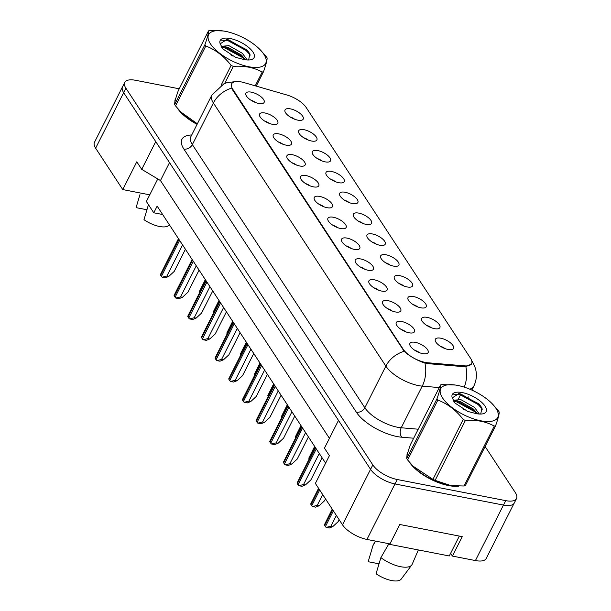 <?xml version="1.0" encoding="UTF-8"?>
<svg xmlns="http://www.w3.org/2000/svg" width="611" height="611" viewBox="0 0 611 611"><rect width="100%" height="100%" fill="white"/><g stroke="black" fill="none" stroke-linecap="round" stroke-linejoin="round"><path stroke-width="0.92" d="M427.081 317.361A10.196 4.117 -153.2 0 1 437.545 322.646A10.196 4.117 -153.2 0 1 439.072 328.405A10.196 4.117 -153.2 0 1 434.482 328.649A10.196 4.117 -153.2 0 1 421.521 319.538A10.196 4.117 -153.2 0 1 427.081 317.361M431.29 327.717A6.118 2.467 26.8 0 0 426.692 325.396M413.418 296.511A10.196 4.117 -153.2 0 1 423.881 301.796A10.196 4.117 -153.2 0 1 425.401 307.562A10.196 4.117 -153.2 0 1 420.819 307.799A10.196 4.117 -153.2 0 1 407.85 298.695A10.196 4.117 -153.2 0 1 413.418 296.511M417.626 306.867A6.118 2.467 26.8 0 0 413.021 304.545M399.754 275.66A10.196 4.117 -153.2 0 1 410.21 280.953A10.196 4.117 -153.2 0 1 411.738 286.712A10.196 4.117 -153.2 0 1 407.155 286.949A10.196 4.117 -153.2 0 1 394.187 277.845A10.196 4.117 -153.2 0 1 399.754 275.66M403.963 286.017A6.118 2.467 26.8 0 0 399.357 283.695M386.083 254.81A10.196 4.117 -153.2 0 1 396.547 260.103A10.196 4.117 -153.2 0 1 398.074 265.861A10.196 4.117 -153.2 0 1 393.484 266.098A10.196 4.117 -153.2 0 1 380.516 256.994A10.196 4.117 -153.2 0 1 386.083 254.81M390.292 265.174A6.118 2.467 26.8 0 0 385.686 262.845M372.42 233.96A10.196 4.117 -153.2 0 1 382.876 239.252A10.196 4.117 -153.2 0 1 384.403 245.011A10.196 4.117 -153.2 0 1 379.821 245.248A10.196 4.117 -153.2 0 1 366.852 236.144A10.196 4.117 -153.2 0 1 372.42 233.96M376.628 244.324A6.118 2.467 26.8 0 0 372.023 241.994M358.756 213.109A10.196 4.117 -153.2 0 1 369.212 218.402A10.196 4.117 -153.2 0 1 370.74 224.161A10.196 4.117 -153.2 0 1 366.157 224.397A10.196 4.117 -153.2 0 1 353.189 215.293A10.196 4.117 -153.2 0 1 358.756 213.109M362.957 223.473A6.118 2.467 26.8 0 0 358.359 221.144M345.085 192.259A10.196 4.117 -153.2 0 1 355.549 197.552A10.196 4.117 -153.2 0 1 357.068 203.31A10.196 4.117 -153.2 0 1 352.486 203.555A10.196 4.117 -153.2 0 1 339.517 194.443A10.196 4.117 -153.2 0 1 345.085 192.259M349.293 202.623A6.118 2.467 26.8 0 0 344.688 200.293M331.422 171.408A10.196 4.117 -153.2 0 1 341.877 176.701A10.196 4.117 -153.2 0 1 343.405 182.46A10.196 4.117 -153.2 0 1 338.822 182.704A10.196 4.117 -153.2 0 1 325.854 173.593A10.196 4.117 -153.2 0 1 331.422 171.408M335.63 181.773A6.118 2.467 26.8 0 0 331.025 179.451M317.751 150.566A10.196 4.117 -153.2 0 1 328.214 155.851A10.196 4.117 -153.2 0 1 329.741 161.609A10.196 4.117 -153.2 0 1 325.151 161.854A10.196 4.117 -153.2 0 1 312.19 152.75A10.196 4.117 -153.2 0 1 317.751 150.566M321.959 160.922A6.118 2.467 26.8 0 0 317.353 158.6M304.087 129.715A10.196 4.117 -153.2 0 1 314.543 135.008A10.196 4.117 -153.2 0 1 316.07 140.767A10.196 4.117 -153.2 0 1 311.488 141.004A10.196 4.117 -153.2 0 1 298.519 131.9A10.196 4.117 -153.2 0 1 304.087 129.715M308.295 140.072A6.118 2.467 26.8 0 0 303.69 137.75M290.424 108.865A10.196 4.117 -153.2 0 1 300.879 114.158A10.196 4.117 -153.2 0 1 302.407 119.916A10.196 4.117 -153.2 0 1 297.824 120.153A10.196 4.117 -153.2 0 1 284.856 111.049A10.196 4.117 -153.2 0 1 290.424 108.865M294.632 119.221A6.118 2.467 26.8 0 0 290.026 116.9M440.752 338.204A10.196 4.117 -153.2 0 1 451.208 343.497A10.196 4.117 -153.2 0 1 452.736 349.255A10.196 4.117 -153.2 0 1 448.153 349.5A10.196 4.117 -153.2 0 1 435.185 340.388A10.196 4.117 -153.2 0 1 440.752 338.204M444.961 348.568A6.118 2.467 26.8 0 0 440.355 346.238M401.656 321.501A10.196 4.117 -153.2 0 1 412.12 326.793A10.196 4.117 -153.2 0 1 413.647 332.552A10.196 4.117 -153.2 0 1 409.057 332.789A10.196 4.117 -153.2 0 1 396.096 323.685A10.196 4.117 -153.2 0 1 401.656 321.501M405.864 331.857A6.118 2.467 26.8 0 0 401.267 329.535M387.993 300.65A10.196 4.117 -153.2 0 1 398.456 305.943A10.196 4.117 -153.2 0 1 399.976 311.702A10.196 4.117 -153.2 0 1 395.393 311.938A10.196 4.117 -153.2 0 1 382.425 302.835A10.196 4.117 -153.2 0 1 387.993 300.65M392.201 311.014A6.118 2.467 26.8 0 0 387.595 308.685M374.329 279.8A10.196 4.117 -153.2 0 1 384.785 285.093A10.196 4.117 -153.2 0 1 386.312 290.851A10.196 4.117 -153.2 0 1 381.73 291.088A10.196 4.117 -153.2 0 1 368.761 281.984A10.196 4.117 -153.2 0 1 374.329 279.8M378.537 290.164A6.118 2.467 26.8 0 0 373.932 287.834M360.658 258.949A10.196 4.117 -153.2 0 1 371.121 264.242A10.196 4.117 -153.2 0 1 372.649 270.001A10.196 4.117 -153.2 0 1 368.059 270.238A10.196 4.117 -153.2 0 1 355.09 261.134A10.196 4.117 -153.2 0 1 360.658 258.949M364.866 269.314A6.118 2.467 26.8 0 0 360.261 266.984M346.995 238.099A10.196 4.117 -153.2 0 1 357.45 243.392A10.196 4.117 -153.2 0 1 358.978 249.151A10.196 4.117 -153.2 0 1 354.395 249.395A10.196 4.117 -153.2 0 1 341.427 240.283A10.196 4.117 -153.2 0 1 346.995 238.099M351.203 248.463A6.118 2.467 26.8 0 0 346.597 246.134M333.331 217.249A10.196 4.117 -153.2 0 1 343.787 222.541A10.196 4.117 -153.2 0 1 345.314 228.3A10.196 4.117 -153.2 0 1 340.732 228.545A10.196 4.117 -153.2 0 1 327.763 219.433A10.196 4.117 -153.2 0 1 333.331 217.249M337.539 227.613A6.118 2.467 26.8 0 0 332.934 225.291M319.66 196.406A10.196 4.117 -153.2 0 1 330.123 201.691A10.196 4.117 -153.2 0 1 331.651 207.45A10.196 4.117 -153.2 0 1 327.061 207.694A10.196 4.117 -153.2 0 1 314.092 198.59A10.196 4.117 -153.2 0 1 319.66 196.406M323.868 206.762A6.118 2.467 26.8 0 0 319.263 204.441M305.996 175.556A10.196 4.117 -153.2 0 1 316.452 180.848A10.196 4.117 -153.2 0 1 317.98 186.607A10.196 4.117 -153.2 0 1 313.397 186.844A10.196 4.117 -153.2 0 1 300.429 177.74A10.196 4.117 -153.2 0 1 305.996 175.556M310.205 185.912A6.118 2.467 26.8 0 0 305.599 183.59M292.325 154.705A10.196 4.117 -153.2 0 1 302.789 159.998A10.196 4.117 -153.2 0 1 304.316 165.757A10.196 4.117 -153.2 0 1 299.726 165.993A10.196 4.117 -153.2 0 1 286.765 156.89A10.196 4.117 -153.2 0 1 292.325 154.705M296.534 165.069A6.118 2.467 26.8 0 0 291.928 162.74M278.662 133.855A10.196 4.117 -153.2 0 1 289.118 139.148A10.196 4.117 -153.2 0 1 290.645 144.906A10.196 4.117 -153.2 0 1 286.063 145.143A10.196 4.117 -153.2 0 1 273.094 136.039A10.196 4.117 -153.2 0 1 278.662 133.855M282.87 144.219A6.118 2.467 26.8 0 0 278.265 141.889M264.998 113.004A10.196 4.117 -153.2 0 1 275.454 118.297A10.196 4.117 -153.2 0 1 276.982 124.056A10.196 4.117 -153.2 0 1 272.399 124.293A10.196 4.117 -153.2 0 1 259.431 115.189A10.196 4.117 -153.2 0 1 264.998 113.004M269.207 123.369A6.118 2.467 26.8 0 0 264.601 121.039M251.327 92.154A10.196 4.117 -153.2 0 1 261.791 97.447A10.196 4.117 -153.2 0 1 263.318 103.206A10.196 4.117 -153.2 0 1 258.728 103.45A10.196 4.117 -153.2 0 1 245.759 94.338A10.196 4.117 -153.2 0 1 251.327 92.154M255.535 102.518A6.118 2.467 26.8 0 0 250.93 100.189M415.327 342.351A10.196 4.117 -153.2 0 1 425.783 347.636A10.196 4.117 -153.2 0 1 427.31 353.402A10.196 4.117 -153.2 0 1 422.728 353.639A10.196 4.117 -153.2 0 1 409.76 344.535A10.196 4.117 -153.2 0 1 415.327 342.351M419.536 352.707A6.118 2.467 26.8 0 0 414.93 350.386M464.467 365.852A18.353 7.408 -153.2 0 0 471.623 363.606A18.353 7.408 -153.2 0 0 470.577 358.313L306.157 107.475A18.353 7.408 26.8 0 0 286.926 95.003L244.125 82.615A18.353 7.408 -153.2 0 0 231.645 83.829A18.353 7.408 -153.2 0 0 232.692 89.114L403.199 349.248A18.353 7.408 26.8 0 0 425.195 362.392A18.353 7.408 26.8 0 0 427.753 362.758L464.467 365.852L464.039 366.692M450.613 553.322L452.423 556.079L475.427 560.562A20.392 8.226 26.8 0 0 486.226 558.462L514.027 503.426M342.511 524.826L370.556 469.309L338.486 420.391L324.464 448.146L329.398 455.669L315.375 483.423L342.511 524.826A20.392 8.226 26.8 0 0 366.951 539.437L389.955 543.912L399.77 524.482L462.237 536.649L452.423 556.079M122.773 86.357A20.392 8.226 26.8 0 0 122.506 86.793L94.468 142.302A20.392 8.226 26.8 0 0 95.629 148.183L122.765 189.578L149.741 194.833L157.768 178.947M162.641 214.514L153.773 212.788L157.142 206.121L325.617 463.153M122.506 86.793A20.392 8.226 26.8 0 0 123.666 92.666L155.736 141.592L141.721 169.346L160.456 180.551L169.514 162.61M160.456 180.551L329.421 438.324M370.556 469.309A20.392 8.226 26.8 0 0 370.579 469.347A20.392 8.226 26.8 0 0 395.019 483.958L503.487 505.083A20.392 8.226 26.8 0 0 514.294 502.99L516.532 498.553A20.392 8.226 26.8 0 0 515.371 492.672L485.119 446.519M141.721 169.346L136.788 161.823L122.765 189.578M153.773 212.788L146.373 201.493L149.741 194.833M448.535 485.569A32.627 13.167 26.8 0 0 458.617 486.165A32.627 13.167 26.8 0 1 448.535 485.569A32.627 13.167 26.8 0 1 409.408 462.145A32.627 13.167 26.8 0 0 448.535 485.569M471.501 363.942L465.849 366.684L464.085 366.699L427.372 363.598L422.652 362.323C415.19 359.405 409.019 355.724 404.154 351.272L232.44 89.702M179.244 88.801L135.573 80.293A20.392 8.226 26.8 0 0 124.774 82.393L122.528 86.831A20.392 8.226 26.8 0 0 123.697 92.704L370.579 469.347L372.825 464.91A20.392 8.226 26.8 0 0 397.257 479.52L505.732 500.646A20.392 8.226 26.8 0 0 516.532 498.553M407.942 452.171A32.627 13.167 26.8 0 0 407.575 452.789A32.627 13.167 26.8 0 0 406.995 455.982A32.627 13.167 26.8 0 1 407.575 452.789A32.627 13.167 26.8 0 1 407.942 452.171M175.861 98.104A32.627 13.167 26.8 0 0 175.494 98.73A32.627 13.167 26.8 0 0 174.914 101.915A32.627 13.167 26.8 0 1 175.494 98.73A32.627 13.167 26.8 0 1 175.861 98.104M177.327 108.086A32.627 13.167 26.8 0 0 197.07 124.361A32.627 13.167 26.8 0 1 177.327 108.086M124.774 82.393A20.392 8.226 26.8 0 0 125.935 88.267L372.825 464.91M332.781 526.613L329.314 528.003L326.144 527.385L330.887 526.247L332.781 526.613L338.234 521.58L339.174 519.724M326.144 527.385A3.399 1.375 -153.2 0 1 325.411 526.583L324.67 525.46A3.399 1.375 -153.2 0 1 324.418 524.75L332.231 509.139M495.918 408.308A31.948 12.892 26.8 0 0 492.061 403.611A31.948 12.892 26.8 0 0 455.264 385.022A31.948 12.892 26.8 0 0 442.532 397.906A31.948 12.892 26.8 0 0 480.819 420.796A31.948 12.892 26.8 0 0 495.918 408.308M455.264 385.022L441.883 384.609A36.706 14.809 26.8 0 0 440.584 384.938L410.325 444.846C407.774 452.109 406.582 456.7 406.743 458.624A36.706 14.809 26.8 0 0 407.163 459.281A36.706 14.809 26.8 0 0 407.613 459.953L413.097 466.216L432.947 479.36A36.706 14.809 26.8 0 0 435.124 480.368L451.033 485.638L464.032 485.997L494.291 426.088A36.706 14.809 26.8 0 0 495.597 425.76C498.156 418.466 499.347 413.876 499.179 411.99A36.706 14.809 26.8 0 0 498.759 411.325A36.706 14.809 26.8 0 0 498.301 410.653L492.061 403.611M406.743 458.624L437.002 398.716C439.546 391.452 440.745 386.862 440.584 384.938M437.002 398.716A36.706 14.809 26.8 0 0 437.423 399.38A36.706 14.809 26.8 0 0 437.873 400.045L407.613 459.953M479.322 414.037L474.442 407.346L460.969 399.678L453.286 400.19M465.009 410.111L462.84 408.912M477.55 413.861L473.548 409.11L460.083 401.442L457.097 400.801L453.515 401.015M485.088 406.2A18.994 7.66 26.8 0 0 464.047 392.98A18.994 7.66 26.8 0 0 452.262 397.883L455.058 403.077L467.675 411.402L476.458 413.685A18.994 7.66 26.8 0 0 482.911 413.807A18.994 7.66 26.8 0 0 485.088 406.2M480.727 414.059L481.911 407.865L479.032 403.955L458.991 393.53L452.262 397.883M475.763 413.601L476.458 413.685M413.089 466.216L413.853 466.995A31.948 12.892 26.8 0 0 450.658 485.585L451.033 485.638M464.032 485.997A36.706 14.809 26.8 0 0 465.338 485.669L495.597 425.76M432.947 479.36L463.207 419.452A36.706 14.809 26.8 0 0 465.383 420.46L435.124 480.368M463.207 419.452C456.157 410.325 447.71 403.856 437.873 400.045M494.291 426.088C486.043 421.529 476.404 419.65 465.383 420.46M476.832 413.754L474.526 411.562L456.822 401.939L453.698 401.29M482.43 409.118L478.085 404.505L460.388 394.889L453.316 394.141M475.854 411.47L457.272 401.06L455.737 400.694M479.75 404.734L460.831 394.011L458.273 393.453M388.665 544.164L380.882 557.614A21.752 8.775 26.8 0 0 400.564 566.695A21.752 8.775 26.8 0 0 411.761 564.992A21.752 8.775 26.8 0 0 412.181 564.266L418.352 549.946M380.882 557.614L376.063 573.744A18.689 7.546 26.8 0 0 401.221 579.083L411.761 564.992M388.176 543.569L387.939 544.027L387.565 543.446M459.327 536.084L449.276 555.972L387.939 544.027M375.444 541.086L373.359 544.661A21.752 8.775 26.8 0 0 373.023 545.424A21.752 8.775 26.8 0 0 372.985 545.57L368.173 561.7L379.003 563.816M372.985 545.57L375.566 541.109M263.83 54.242A31.948 12.892 26.8 0 0 259.981 49.552A31.948 12.892 26.8 0 0 223.183 30.962A31.948 12.892 26.8 0 0 210.451 43.847A31.948 12.892 26.8 0 0 248.738 66.736A31.948 12.892 26.8 0 0 263.83 54.242M255.238 85.83L262.211 72.029A36.706 14.809 26.8 0 0 263.517 71.701C266.068 64.399 267.267 59.809 267.099 57.923A36.706 14.809 26.8 0 0 266.679 57.258A36.706 14.809 26.8 0 0 266.22 56.594L259.981 49.552M208.496 30.878L178.236 90.787C175.693 98.043 174.502 102.633 174.662 104.557L204.922 44.656C207.465 37.393 208.656 32.803 208.496 30.878A36.706 14.809 26.8 0 1 209.802 30.55L223.183 30.962M204.922 44.656A36.706 14.809 26.8 0 0 205.342 45.313A36.706 14.809 26.8 0 0 205.792 45.985L175.533 105.894L181.009 112.149L197.361 123.781M174.662 104.557A36.706 14.809 26.8 0 0 175.082 105.222A36.706 14.809 26.8 0 0 175.533 105.894M247.241 59.977L242.353 53.287L228.888 45.619L221.098 46.383M232.928 56.052L230.759 54.853M245.469 59.802L241.467 55.043L227.995 47.383L225.016 46.742L221.434 46.948M253.007 52.134A18.994 7.66 26.8 0 0 231.959 38.913A18.994 7.66 26.8 0 0 220.181 43.816L222.977 49.017L235.594 57.335L244.377 59.626A18.994 7.66 26.8 0 0 250.831 59.748A18.994 7.66 26.8 0 0 253.007 52.134M248.639 60L249.83 53.799L246.951 49.896L226.91 39.471L220.181 43.816M243.682 59.534L244.377 59.626M181.009 112.157L181.773 112.936A31.948 12.892 26.8 0 0 197.2 124.109M263.517 71.701L256.23 86.12M221.129 85.181L231.126 65.392A36.706 14.809 26.8 0 0 233.303 66.393L224.695 83.424M231.126 65.392C224.069 56.265 215.63 49.797 205.792 45.985M262.211 72.029C253.955 67.47 244.316 65.591 233.303 66.393M244.751 59.687L242.445 57.495L224.741 47.879L221.61 47.23M250.342 55.059L246.004 50.446L228.308 40.83L221.228 40.082M243.774 57.411L225.192 46.994L223.657 46.635M247.669 50.675L228.751 39.944L226.192 39.387M148.458 204.67L143.982 219.685A18.689 7.546 26.8 0 0 169.14 225.016L169.346 224.741M139.95 194.642L136.085 207.641L146.923 209.749M319.118 505.763L315.65 507.153L312.481 506.534L317.224 505.396L319.118 505.763L324.571 500.73L325.503 498.882M312.481 506.534A3.399 1.375 -153.2 0 1 311.747 505.74L311.007 504.61A3.399 1.375 -153.2 0 1 310.747 503.899L318.56 488.288M305.447 484.913L301.979 486.303L298.81 485.684L303.552 484.546L305.447 484.913L310.9 479.879L322.081 457.754M298.81 485.684A3.399 1.375 -153.2 0 1 298.084 484.89L297.343 483.759A3.399 1.375 -153.2 0 1 297.083 483.049L315.139 447.16M291.783 464.07L288.316 465.452L285.146 464.834L289.889 463.696L291.783 464.07L297.236 459.029L308.418 436.903M285.146 464.834A3.399 1.375 -153.2 0 1 284.413 464.039L283.672 462.909A3.399 1.375 -153.2 0 1 283.42 462.206L301.475 426.31M278.12 443.219L274.652 444.602L271.475 443.991L276.225 442.845L278.12 443.219L283.573 438.179L294.746 416.053M271.475 443.991A3.399 1.375 -153.2 0 1 270.749 443.189L270.009 442.058A3.399 1.375 -153.2 0 1 269.749 441.356L287.804 405.46M309.197 458.922L309.097 458.769A3.399 1.375 -153.2 0 1 308.845 458.059L314.65 446.42M264.448 422.369L260.981 423.759L257.811 423.14L262.554 422.002L264.448 422.369L269.902 417.336L281.083 395.202M257.811 423.14A3.399 1.375 -153.2 0 1 257.078 422.338L256.345 421.208A3.399 1.375 -153.2 0 1 256.085 420.505L274.14 384.617M250.785 401.519L247.318 402.909L244.148 402.29L248.891 401.152L250.785 401.519L256.238 396.486L267.412 374.352M244.148 402.29A3.399 1.375 -153.2 0 1 243.415 401.488L242.674 400.358A3.399 1.375 -153.2 0 1 242.422 399.655L260.469 363.766M237.114 380.668L233.646 382.058L230.477 381.44L235.227 380.302L237.114 380.668L242.575 375.635L253.748 353.509M230.477 381.44A3.399 1.375 -153.2 0 1 229.751 380.638L229.01 379.515A3.399 1.375 -153.2 0 1 228.751 378.805L246.806 342.916M295.533 438.072L295.434 437.919A3.399 1.375 -153.2 0 1 295.174 437.209L300.986 425.569M281.87 417.221L281.763 417.069A3.399 1.375 -153.2 0 1 281.511 416.366L287.315 404.719M268.198 396.371L268.099 396.218A3.399 1.375 -153.2 0 1 267.847 395.516L273.652 383.868M223.45 359.818L219.983 361.208L216.813 360.589L221.556 359.451L223.45 359.818L228.904 354.785L240.085 332.659M216.813 360.589A3.399 1.375 -153.2 0 1 216.08 359.795L215.339 358.665A3.399 1.375 -153.2 0 1 215.087 357.954L233.142 322.066M209.787 338.968L206.319 340.358L203.15 339.739L207.893 338.601L209.787 338.968L215.24 333.934L226.414 311.809M203.15 339.739A3.399 1.375 -153.2 0 1 202.417 338.945L201.676 337.814A3.399 1.375 -153.2 0 1 201.416 337.104L219.471 301.215M196.116 318.117L192.648 319.507L189.479 318.889L194.222 317.751L196.116 318.117L201.569 313.084L212.75 290.958M189.479 318.889A3.399 1.375 -153.2 0 1 188.746 318.094L188.012 316.964A3.399 1.375 -153.2 0 1 187.753 316.261L205.808 280.365M182.452 297.274L178.985 298.657L175.815 298.046L180.558 296.9L182.452 297.274L187.905 292.234L199.087 270.108M175.815 298.046A3.399 1.375 -153.2 0 1 175.082 297.244L174.341 296.114A3.399 1.375 -153.2 0 1 174.089 295.411L192.144 259.515M168.781 276.424L165.314 277.814L162.144 277.195L166.895 276.05L168.781 276.424L174.242 271.391L185.416 249.257M162.144 277.195A3.399 1.375 -153.2 0 1 161.419 276.393L160.678 275.263A3.399 1.375 -153.2 0 1 160.418 274.56L178.473 238.672M254.535 375.521L254.436 375.368A3.399 1.375 -153.2 0 1 254.176 374.665L259.981 363.018M240.864 354.67L240.765 354.517A3.399 1.375 -153.2 0 1 240.513 353.815L246.317 342.168M227.2 333.827L227.101 333.675A3.399 1.375 -153.2 0 1 226.841 332.964L232.654 321.317M213.537 312.977L213.438 312.824A3.399 1.375 -153.2 0 1 213.178 312.114L218.982 300.467M199.866 292.127L199.766 291.974A3.399 1.375 -153.2 0 1 199.514 291.264L205.319 279.624M427.753 362.758L427.333 363.598M95.629 148.183L123.666 92.666M475.427 560.562L503.449 505.076M366.951 539.437L394.973 483.95M232.692 89.114L232.417 89.664M403.199 349.248L402.924 349.79M413.67 438.217L401.824 437.216A33.987 13.717 -153.2 0 1 356.35 412.196L183.865 149.053A6.797 5.094 146.8 0 0 192.35 144.608L364.836 407.751A27.19 10.975 26.8 0 0 397.417 427.226A27.19 10.975 26.8 0 0 401.213 427.769L418.222 429.205M183.865 149.053A33.987 13.717 -153.2 0 1 191.709 134.985M190.8 136.78A27.19 10.975 26.8 0 0 192.35 144.608L213.384 102.976A27.19 10.975 -153.2 0 1 211.834 95.14L190.701 136.994M439.256 387.573L422.247 386.137A27.19 10.975 -153.2 0 1 418.451 385.594A27.19 10.975 -153.2 0 1 385.862 366.119A23.791 17.834 -33.2 0 1 404.154 351.272M424.912 363.102A23.791 15.39 -85.2 0 1 422.247 386.137L401.213 427.769A6.797 4.399 94.8 0 0 401.824 437.216M231.668 88.129A23.791 17.834 146.8 0 0 213.384 102.976L385.862 366.119L364.836 407.751A6.797 5.094 146.8 0 1 356.35 412.196M471.768 360.811L472.227 361.506A23.791 17.834 146.8 0 0 471.791 360.88M464.245 387.145A23.791 15.39 -85.2 0 0 465.849 366.684M472.227 361.506L474.808 366.6L475.778 369.861C477 375.536 476.328 380.997 473.754 386.251A27.19 10.975 -153.2 0 1 469.714 389.154M125.935 88.267L123.697 92.704M397.257 479.52L395.019 483.958M505.732 500.646L503.487 505.083M460.908 394.026L458.349 399.09M457.341 401.076L456.898 401.962M330.887 526.247L336.356 515.424M325.411 526.583L333.362 510.857M324.67 525.46L332.621 509.727M317.224 505.396L322.684 494.582M311.747 505.74L319.69 490.007M311.007 504.61L318.95 488.876M303.552 484.546L319.263 453.454M298.084 484.89L316.269 448.886M297.343 483.759L315.528 447.756M289.889 463.696L305.599 432.603M284.413 464.039L302.598 428.036M283.672 462.909L301.865 426.906M276.225 442.845L291.928 411.753M270.749 443.189L288.934 407.186M270.009 442.058L288.193 406.055M309.097 458.769L315.039 447.008M262.554 422.002L278.265 390.903M257.078 422.338L275.271 386.335M256.345 421.208L274.53 385.205M248.891 401.152L264.594 370.052M243.415 401.488L261.6 365.485M242.674 400.358L260.859 364.355M235.227 380.302L250.93 349.209M229.751 380.638L247.936 344.635M229.01 379.515L247.195 343.512M295.434 437.919L301.376 426.157M281.763 417.069L287.705 405.307M268.099 396.218L274.041 384.464M221.556 359.451L237.267 328.359M216.08 359.795L234.273 323.784M215.339 358.665L233.532 322.661M207.893 338.601L223.595 307.509M202.417 338.945L220.602 302.941M201.676 337.814L219.861 301.811M194.222 317.751L209.932 286.658M188.746 318.094L206.938 282.091M188.012 316.964L206.197 280.961M180.558 296.9L196.261 265.808M175.082 297.244L193.267 261.241M174.341 296.114L192.526 260.11M166.895 276.05L182.597 244.958M161.419 276.393L179.603 240.39M160.678 275.263L178.863 239.26M254.436 375.368L260.37 363.614M240.765 354.517L246.707 342.763M227.101 333.675L233.043 321.913M213.438 312.824L219.372 301.063M199.766 291.974L205.708 280.212M471.623 363.606L471.241 364.362M235.243 81.675L227.277 82.561L223.97 83.73L211.834 95.14M473.754 386.251L471.829 390.07M468.37 396.913L467.927 397.792M372.038 548.709L373.023 545.424"/></g></svg>
